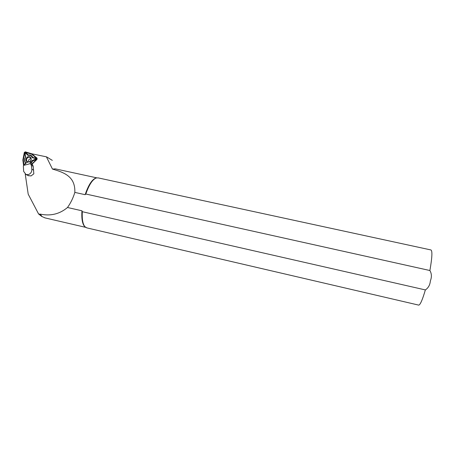<?xml version="1.0" encoding="UTF-8"?>
<svg xmlns="http://www.w3.org/2000/svg" width="457" height="457" viewBox="0 0 457 457"><rect width="100%" height="100%" fill="white"/><g stroke="black" fill="none" stroke-linecap="round" stroke-linejoin="round"><path stroke-width="0.69" d="M45.1 217.915L41.758 216.452L40.239 214.224L38.588 213.979L28.203 194.168L25.244 174.128M41.758 216.452L38.588 213.979M32.024 164.183L37.023 159.362L37.057 158.156L31.796 153.798L46.574 156.871L52.321 160.367M42.124 216.607L40.239 214.224M46.431 156.877L52.475 169.084L55.343 168.873L96.753 177.842M52.475 169.084C64.631 172.626 75.411 176.688 74.834 192.397L85.139 194.688C88.367 185.182 91.897 179.652 95.736 178.104L96.181 177.984M85.196 226.992L84.499 226.364C82.306 223.696 81.455 218.509 81.952 210.791L82.317 211.705L425.364 289.927C428.369 287.899 430.037 284.871 430.374 280.849C431.859 277.091 431.699 273.646 429.894 270.521L85.819 194.014L85.139 194.688M40.359 214.133C50.613 216.27 59.661 214.059 67.499 207.501L81.952 210.791M67.499 207.501C70.749 202.919 73.194 197.887 74.834 192.397M85.819 194.014C89.052 184.805 92.537 179.452 96.284 177.962L98.204 177.899L430.922 249.95C432.493 250.739 432.151 257.594 429.894 270.521M86.944 227.912L84.933 226.723C82.797 224.147 81.923 219.137 82.317 211.705M28.323 175.614L31.042 175.934L33.835 173.82L33.195 166.319L31.373 165.411L31.841 169.204C31.916 171.906 30.728 173.711 28.265 174.625L25.969 174.511L23.638 171.346L23.37 166.022L23.604 165.4L30.465 163.595L31.373 165.411M44.318 156.385L46.574 156.871M30.83 164.063L32.653 164.977L30.682 161.978L29.939 161.601L26.774 162.435L23.604 165.4M32.653 164.977L33.195 166.319M28.22 162.052C26.135 160.995 25.975 159.47 27.746 157.476C30.122 156.694 31.196 157.608 30.956 160.224L29.928 161.601L30.465 163.595M28.243 162.046L27.746 161.915C25.032 160.91 27.26 155.98 29.865 157.231C30.967 157.836 31.333 158.836 30.95 160.218L29.905 161.612M30.836 158.133L28.671 159.95L28.728 161.921M31.796 153.798L25.278 151.838L24.301 152.524L22.85 160.047L23.575 165.474M31.916 164.04L36.908 159.219L36.937 158.316L31.699 153.975L25.215 152.027L24.478 152.541L23.033 160.03L23.735 165.274M24.975 164.12L25.324 162.652C24.232 160.904 24.29 159.053 25.501 157.099L24.907 153.918C25.004 153.004 25.432 152.701 26.192 153.021L28.385 155.077C30.459 154.74 31.927 155.529 32.79 157.448L35.743 158.151C36.434 158.613 36.417 159.133 35.697 159.727L32.681 160.973L31.384 162.875M31.87 163.977L36.891 159.133L36.908 158.528L31.699 154.209L25.244 152.267L24.752 152.609L23.318 160.064L23.981 165.046M23.033 160.03L23.318 160.064M31.002 162.384L32.179 160.538L35.378 159.213L35.4 158.459L32.258 157.711C31.482 155.78 30.065 155.02 28.026 155.431L25.695 153.244L25.078 153.672L25.712 157.054C24.461 158.939 24.404 160.721 25.541 162.401L25.324 162.652M25.541 162.401L25.175 163.932M32.179 160.538L32.681 160.973M32.258 157.711L32.79 157.448M28.026 155.431L28.385 155.077M30.111 161.687L31.116 160.224C31.442 157.299 30.259 156.18 27.563 156.871C25.392 158.882 25.358 160.675 27.449 162.258M418.606 305.087L418.749 305.122C420.263 304.842 422.462 299.781 425.364 289.927M31.841 169.204L33.664 170.101M35.378 159.213L35.697 159.727M35.4 158.459L35.743 158.151M25.695 153.244L26.192 153.021M85.608 227.335L44.655 217.812M84.499 226.364L84.933 226.723M418.749 305.122L86.584 227.826M95.736 178.104L96.284 177.962M25.969 174.511L28.757 175.819"/></g></svg>
